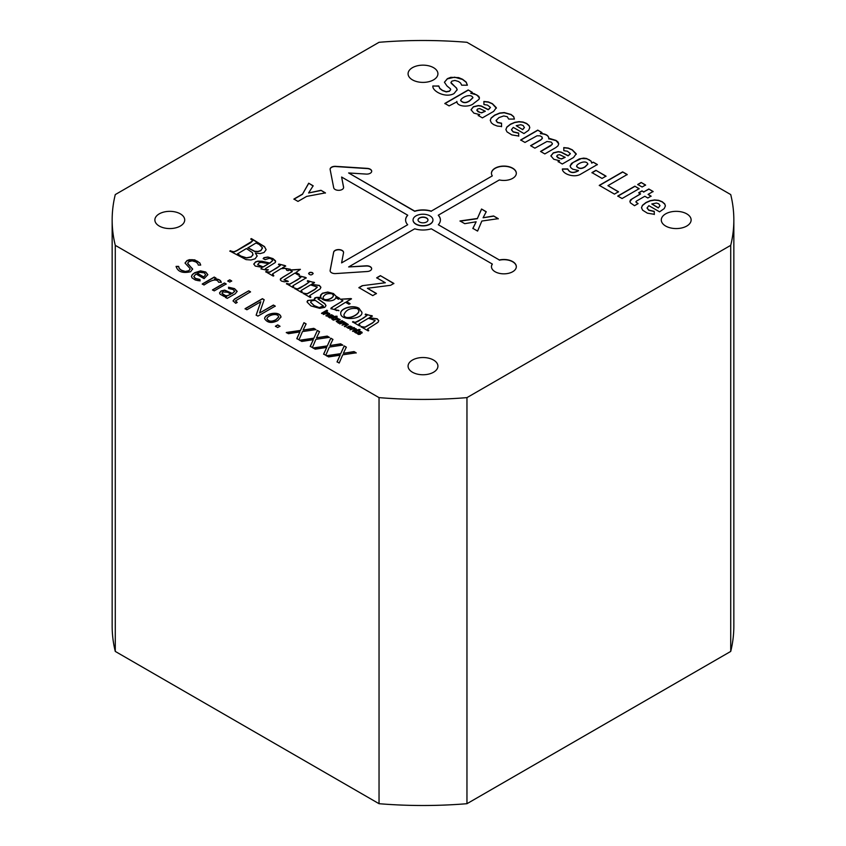 <?xml version="1.0" encoding="UTF-8"?>
<svg xmlns="http://www.w3.org/2000/svg" width="846" height="846" viewBox="0 0 846 846"><rect width="100%" height="100%" fill="white"/><g stroke="black" fill="none" stroke-linecap="round" stroke-linejoin="round"><path stroke-width="1.27" d="M337.068 361.802L339.193 363.029L342.736 354.823L356.166 352.814L354.019 351.576L343.349 353.311L346.331 347.146L344.195 345.908L340.705 353.649L326.524 355.711L328.608 356.917L340.134 355.172L337.068 361.802M323.648 354.051L325.784 355.288L329.316 347.072L342.757 345.073L340.61 343.836L329.929 345.57L332.922 339.405L330.775 338.167L327.296 345.908L313.115 347.97L315.198 349.176L326.725 347.42L323.648 354.051M310.239 346.31L312.375 347.547L315.907 339.331L329.348 337.332L327.201 336.095L316.52 337.829L319.513 331.653L317.366 330.416L313.877 338.167L299.706 340.229L301.789 341.435L313.316 339.68L310.239 346.31M296.83 338.569L298.966 339.806L302.487 331.579L315.928 329.591L313.792 328.354L303.111 330.088L306.104 323.912L303.957 322.675L300.467 330.416L286.297 332.489L288.38 333.694L299.896 331.939L296.83 338.569M275.426 326.207L277.7 327.529L279.984 326.207L277.7 324.896L275.426 326.207M277.7 320.634L281.009 316.996C279.645 310.249 264.438 313.792 264.618 318.667C267.283 322.897 271.64 323.553 277.7 320.634M256.158 315.093L257.914 316.108L275.246 306.104L273.406 305.036L259.553 313.031L264.164 299.706L262.408 298.68L245.076 308.695L246.916 309.752L260.811 301.726L256.158 315.093M248.745 290.802L234.606 298.966L233.031 300.89L235.727 303.291L237.24 302.424L235.463 300.89L250.511 291.817L248.745 290.802L234.606 299.167L233.041 301.007M225.448 297.358L227.214 298.374L235.325 293.689L237.123 291.288L234.522 288.623L228.526 287.217L228.632 288.539L232.988 289.491L234.68 291.214L232.28 293.414L224.676 290.115L221.081 290.961L219.548 292.885L220.045 294.144L224.074 296.428L226.58 296.713L225.448 297.358M212.494 289.882L214.239 290.887L226.199 283.981L224.454 282.976L212.494 289.882M227.786 280.957L229.742 282.088L231.698 280.957L229.742 279.825L227.786 280.957M218.628 282.257L221.24 282.247C220.69 280.015 218.448 278.916 214.524 278.937L216.005 278.08L214.239 277.065L202.268 283.981L204.034 284.996C207.492 282.85 216.016 276.779 218.628 282.257M196.008 273.988L204.087 278.651L207.852 274.686L205.758 272.021L200.544 270.868L194.696 272.708L192.338 274.516L191.482 276.23L192.01 277.826L195.299 280.005L198.324 280.671L200.058 280.735L199.899 279.434L195.405 278.408L193.84 276.409L196.008 273.988M176.095 266.384C177.702 271.746 182.546 273.533 190.646 271.746L192.613 268.922L188.108 264.164L187.664 263.212L188.88 261.636L192.158 260.832L195.743 261.9L197.7 263.455L198.313 265.094L200.703 265.094L199.825 262.926L194.739 259.881L189.345 259.69L186.955 260.61L185.031 263.053L189.737 268.193L190.096 269.102L188.753 270.731L185.274 271.46L181.446 270.212L179.31 268.499L178.633 266.395L176.095 266.384M648.882 205.673L659.573 211.838L664.237 208.571L665.4 205.916L664.755 203.907L662.207 201.718L658.6 200.312L654.561 199.942L650.32 200.639L646.037 202.48L642.421 205.345L641.49 207.725L642.622 210.178L647.412 213.181L654.307 214.302L654.233 211.352L648.766 210.062L647.063 207.926L648.882 205.673M640.528 193.787L630.577 199.857L629.921 201.263L630.344 202.807L634.511 205.694L638.096 203.622L635.822 201.877L636.615 200.999L644.821 196.261L647.835 197.996L651.082 196.124L648.068 194.39L653.112 191.482L648.819 188.996L643.774 191.905L641.966 190.868L638.719 192.74L640.528 193.988L632.089 198.863L629.91 201.538M617.77 196.039L622.085 198.524L639.153 188.669L634.849 186.183L617.77 196.039M637.725 184.47L642.125 187.008L645.583 185.01L641.183 182.461L637.725 184.47M599.285 185.359L614.439 194.104L618.511 191.756L607.925 185.644L627.203 174.519L622.624 171.875L599.285 185.359M591.957 172.605L602.045 178.432L606.011 176.137L595.922 170.321L591.957 172.605M562.389 168.946C562.114 173.895 574.423 178.326 580.927 174.022L597.361 164.536L593.236 162.157L591.65 163.077L591.195 161.205L586.574 158.509L583.655 158.117L579.309 158.921L571.505 163.426L570.109 165.943L570.764 167.614L572.689 169.179L578.495 170.543C573.366 173.388 569.77 172.848 567.719 168.925L562.389 168.946M558.106 161.586L562.294 164.008L573.546 157.504L576.211 153.824L572.266 149.795L568.258 148.05L563.774 147.595L563.838 150.694L567.37 151.201L570.31 153.549L568.977 155.178L568.11 155.664L561.141 152.09L558.254 151.646L553.316 152.84L550.883 155.865L553.76 159.26L559.576 160.74L558.106 161.586M558.73 143.841L556.055 140.637L548.758 138.733C548.927 135.624 546.125 133.858 540.361 133.435L541.926 132.526L537.739 130.115L520.671 139.971L524.964 142.445L537.03 135.794L540.055 135.846L542.032 136.989L542.127 138.733L540.901 139.738L530.579 145.692L534.873 148.177L546.971 141.494L551.148 142.054L552.385 143.556L552.1 144.497L540.541 151.445L544.824 153.919L555.759 147.616L557.958 145.872L558.73 143.894L558.043 142.033L556.055 140.436L548.853 138.247M513.289 127.386L523.96 133.552L528.644 130.284L529.786 127.64L529.141 125.62L526.614 123.442L523.008 122.025L518.968 121.655L514.706 122.353L510.445 124.193L506.828 127.059L505.908 129.628L507.008 131.891L511.809 134.895L518.714 136.016L518.64 133.065L513.162 131.764L511.47 129.639L513.289 127.386M514.421 119.064L513.681 116.621L511.1 114.485L504.216 112.56L499.711 113.036L494.699 115.098L491.124 117.996L490.268 120.333L491.346 122.839L493.588 124.595L497.311 126.065L501.562 126.488L501.551 123.188L497.448 122.363L496.137 120.333L498.992 117.583L503.719 115.955L507.251 116.706L508.668 119.075L514.421 119.064L513.681 116.822L511.1 114.686L504.216 112.761L499.711 113.248L494.699 115.31L491.124 118.197L490.278 120.312M478.223 115.468L482.4 117.88L493.652 111.386L496.327 107.696L492.393 103.677L488.364 101.932L483.88 101.467L483.944 104.566L487.476 105.073L490.437 107.431L489.094 109.06L488.237 109.557L481.247 105.962L478.371 105.539L473.422 106.712L471.011 109.747L473.866 113.131L479.682 114.612L478.223 115.468M456.872 101.615L456.872 101.404C456.681 106.934 469.847 107.654 474.003 103.159L478.931 99.426L479.449 97.925L478.751 96.285L474.024 93.557L470.746 93.272L472.332 92.351L468.198 89.962L444.848 103.445L449.099 105.898L456.851 101.88M450.707 89.613L449.459 91.273L446.244 91.907L442.426 90.554L439.783 88.534L438.767 86.165L432.866 85.964C432.073 91.199 445.599 98.369 454.027 93.568L457.178 89.676L456.512 87.995L451.267 83.342L450.939 82.474L451.923 81.121L454.905 80.433L458.49 81.491L460.615 83.045L461.662 85.182L467.383 85.203L466.167 82.083L462.582 79.281L458.648 77.621L450.77 77.335L447.365 78.678L444.446 82.284L447.016 86.006L450.389 88.767L450.685 89.602L449.459 91.072L446.244 91.706L442.426 90.353L439.783 88.333L438.767 85.964L432.866 86.091M342.07 325.086L344.555 323.648L344.745 322.749L339.796 323.775L343.624 321.565L348.266 324.515L344.978 326.768L344.333 326.387L347.241 324.642L347.008 324.06L342.07 325.086M345.993 323.193L348.256 324.6M342.609 320.972L338.781 323.183L336.285 321.353L339.51 319.185L340.155 319.555L337.385 321.205L337.586 321.956L342.609 320.972M338.178 319.249L333.239 319.989L337.068 317.779L337.649 318.117L337.068 318.445L339.003 319.037L338.178 319.249M335.925 317.705L335.27 317.324C333.631 317.937 332.943 318.593 333.187 319.291L332.7 319.672L331.748 318.709L334.656 316.383L337.12 316.267L335.777 317.039L336.444 317.409L335.925 317.705M333.113 316.637L331.41 315.198L330.723 315.537L331.865 316.859L331.558 317.715L329.76 317.895L327.962 316.563L328.396 315.865L329.327 317.208L330.818 317.366L329.803 315.346L331.442 314.733L333.335 315.674L333.113 316.637M325.869 315.738L328.724 314.003L328.428 313.327L323.405 314.31L327.233 312.1L327.814 312.438L327.265 312.745L329.633 313.528L328.872 314.744L326.514 316.108L325.869 315.738M327.529 310.598L322.252 313.644L321.554 313.242L326.831 310.196L327.529 310.598M371.669 315.6L372.346 315.992L369.29 317.758L377.231 318.815L378.722 320.613L378.077 322.263L367.619 328.967L368.75 330.585L368.19 330.902L361.031 326.768L365.091 327.053L372.642 322.77L375.116 320.412L368.359 318.297L358.968 323.912L360.269 325.689L359.709 326.006L352.549 321.871L355.468 322.273L363.431 318.117L366.953 315.516L365.218 314.532L365.514 314.067L372.346 316.203M359.042 308.314L361.908 312.438C362.892 319.46 340.187 321.247 340.737 313.274C340.24 308.409 352.771 304.444 359.042 308.314M290.506 269.927L300.393 269.335L296.026 272.433L299.421 274.39L298.321 275.024L294.926 273.068L284.013 279.836L288.253 281.337L284.288 281.803L281.401 281.052L280.396 280.005L280.523 278.736L292.304 271.555L289.988 270.223L300.393 269.335M278.842 264.037L285.684 265.961L282.427 267.844L290.315 269.261L288.211 270.657L286.794 270.329L285.62 268.394L281.084 268.616L272.581 273.882L273.829 275.775L273.269 276.103L265.718 271.746L269.705 272.052L276.938 267.981L280.28 265.517L278.461 264.438L278.842 264.037L285.017 265.581M268.341 269.779L267.452 270.286L260.938 268.901L262.281 267.357L255.238 266.067L253.779 264.047L255.524 261.911L257.808 261.128L262.101 261.266L269.779 263.021L272.634 260.568L271.439 258.939L269.303 258.326L265.094 259.68L263.18 258.548L263.952 257.67L267.875 257.015L272.962 258.612L275.479 260.822L275.331 262.503L265.422 268.658L265.348 269.504L268.341 269.779M250.786 238.942L251.399 238.593L264.512 246.598L266.12 249.718L264.026 252.51L260.156 253.599L255.333 253.007L257.163 255.936L255.132 258.791L251.019 259.986L246.08 259.616L229.848 251.029L234.004 251.748L236.732 250.585L252.7 240.846L250.786 238.942M499.341 259.976L438.313 224.74A17.406 10.046 0 0 0 440.406 219.96A17.406 10.046 0 0 0 438.313 215.18L499.341 179.944A12.436 7.18 180 0 0 516.324 173.261A12.436 7.18 180 0 0 503.888 166.08A12.436 7.18 180 0 0 491.452 173.261A12.436 7.18 180 0 0 492.309 175.883L431.28 211.119A17.406 10.046 0 0 0 414.72 211.119L348.626 172.954L366.181 174.086A4.97 2.876 180 0 0 371.701 171.23A4.97 2.876 180 0 0 367.28 168.375L335.629 166.345A4.97 2.876 180 0 0 330.109 169.2A4.97 2.876 180 0 0 330.141 169.517L333.705 187.77A4.97 2.876 180 0 0 338.918 190.318A4.97 2.876 180 0 0 343.613 187.442A4.97 2.876 180 0 0 343.582 187.125L341.615 177.036L407.687 215.18A17.406 10.046 0 0 0 405.594 219.96A17.406 10.046 0 0 0 407.687 224.74L341.594 262.894L343.539 252.764A4.97 2.876 180 0 0 343.571 252.446A4.97 2.876 180 0 0 338.876 249.581A4.97 2.876 180 0 0 333.652 252.129L330.141 270.403A4.97 2.876 180 0 0 330.109 270.72A4.97 2.876 180 0 0 335.64 273.575L367.249 271.513A4.97 2.876 180 0 0 371.658 268.658A4.97 2.876 180 0 0 366.128 265.813L348.647 266.945L414.72 228.801A17.406 10.046 0 0 0 431.28 228.801L492.309 264.037A12.436 7.18 180 0 0 491.452 266.659A12.436 7.18 180 0 0 503.888 273.84A12.436 7.18 180 0 0 516.324 266.659A12.436 7.18 180 0 0 499.341 259.976L438.313 224.74M115.278 245.34A310.842 179.458 180 0 1 112.158 219.96A310.842 179.458 180 0 1 115.278 194.58L379.04 42.3A310.842 179.458 180 0 1 466.96 42.3L730.722 194.58A310.842 179.458 180 0 1 733.842 219.96A310.842 179.458 180 0 1 730.722 245.34L466.96 397.62A310.842 179.458 180 0 1 379.04 397.62L115.278 245.34L115.278 651.42L379.04 803.7L379.04 397.62M180.346 213.869A14.921 8.619 180 0 1 184.714 219.96A14.921 8.619 180 0 1 169.792 228.568A14.921 8.619 180 0 1 154.871 219.96A14.921 8.619 180 0 1 164.082 211.997A14.921 8.619 180 0 1 180.346 213.869M433.554 360.058A14.921 8.619 180 0 1 437.921 366.149A14.921 8.619 180 0 1 423 374.757A14.921 8.619 180 0 1 408.079 366.149A14.921 8.619 180 0 1 417.29 358.186A14.921 8.619 180 0 1 433.554 360.058M686.762 213.869A14.921 8.619 180 0 1 691.129 219.96A14.921 8.619 180 0 1 676.208 228.568A14.921 8.619 180 0 1 661.286 219.96A14.921 8.619 180 0 1 670.497 211.997A14.921 8.619 180 0 1 686.762 213.869M433.554 67.68A14.921 8.619 180 0 1 437.921 73.771A14.921 8.619 180 0 1 423 82.39A14.921 8.619 180 0 1 408.079 73.771A14.921 8.619 180 0 1 417.29 65.808A14.921 8.619 180 0 1 433.554 67.68M472.872 228.367L477.588 231.085L481.829 221.049L498.252 218.659L493.588 215.963L483.087 217.771L486.228 211.722L481.543 209.015L477.387 218.48L460.023 220.954L464.729 223.672L476.15 221.779L472.872 228.367M358.905 287.608L372.748 295.614L376.438 293.488L367.407 288.275L390.598 285.303L393.855 283.431L380.383 275.648L376.703 277.774L385.321 282.754L362.215 285.694L358.905 287.608M306.654 196.409L325.424 192.877L320.951 190.297L308.589 192.983L313.157 185.792L308.684 183.212L302.572 194.051L293.911 199.053L297.993 201.411L306.654 196.409M312.502 272.676L313.179 273.554C311.645 275.299 310.122 275.331 308.621 273.618C309.16 272.306 310.45 272 312.502 272.676M299.399 275.902L306.241 277.826L292.906 285.758L293.996 287.418L293.435 287.746L286.445 283.706L289.85 284.013L297.496 279.846L300.859 277.34L299.093 276.346L299.399 275.902L305.543 277.425M313.813 282.204L314.5 282.596L311.444 284.362L319.365 285.409L320.877 287.206L320.232 288.856L309.752 295.55L310.884 297.179L310.323 297.496L303.164 293.361L307.246 293.657L314.797 289.374L317.271 287.016L310.514 284.901L301.123 290.516L302.424 292.293L301.863 292.61L294.704 288.475L297.623 288.867L305.586 284.721L309.107 282.109L307.352 281.115L307.658 280.671L314.5 282.797M321.237 297.982L317.969 298.828L324.748 303.598L326.017 305.618L324.727 307.373L319.703 308.335L310.968 305.935L307.161 302.149L307.627 300.52L314.564 299.801L314.807 297.887L316.573 297.38L320.793 297.348L320.56 295.138L322.421 293.234L327.751 292.039L333.451 293.541L336.031 296.227L339.838 298.479L338.506 299.251L335.746 297.707C334.868 301.874 323.732 301.99 321.237 297.982M341.139 299.167L351.513 298.85L346.649 301.662L350.054 303.629L348.954 304.264L345.549 302.297L334.646 309.065L335.196 309.953L338.876 310.567L330.902 308.684L331.146 307.955L342.926 300.785L340.631 299.452L341.139 299.167L351.037 298.575M348.15 326.577C347.124 327.709 347.674 328.227 349.8 328.121L346.649 327.275L352.148 326.894L350.995 328.216L348.15 326.577L347.537 327.275M352.507 331.114L355.352 329.38L355.066 328.713L350.043 329.686L353.871 327.476L354.453 327.814L353.914 328.132L356.272 328.904L355.5 330.12L353.152 331.484L352.507 331.114M358.873 330.955L358.218 330.575C356.578 331.188 355.88 331.844 356.134 332.531L355.648 332.912L354.685 331.96L357.086 329.929L360.058 329.506L358.725 330.278L359.381 330.659L358.873 330.955M361.792 333.197L360.089 331.759L359.402 332.108L360.544 333.419L360.237 334.276L358.44 334.456L356.642 333.123L357.075 332.425L358.006 333.768L359.497 333.927L358.482 331.907L360.121 331.294L362.014 332.235L361.792 333.197M491.452 266.754A12.436 7.18 180 0 1 492.309 264.238L492.309 264.037M440.406 220.055A17.406 10.046 0 0 0 438.313 215.381L438.313 215.18M431.28 211.119L492.309 175.883M407.687 224.74L341.594 262.894M348.647 266.945L366.128 266.014A4.97 2.876 180 0 1 371.658 268.764M431.28 211.32A17.406 10.046 0 0 0 414.72 211.32L348.626 172.954M341.615 177.036L343.582 187.326A4.97 2.876 180 0 1 343.613 187.548M405.594 220.055A17.406 10.046 0 0 1 407.687 215.381L407.687 215.18M379.04 803.7A310.842 179.458 0 0 0 466.96 803.7L466.96 397.62M466.96 803.7L730.722 651.42L730.722 245.34M730.722 651.42A310.842 179.458 0 0 0 733.842 626.04L733.842 219.96M112.158 219.96L112.158 626.04A310.842 179.458 0 0 0 115.278 651.42M432.941 220.055A9.951 5.742 180 0 1 432.951 220.161A9.951 5.742 180 0 1 430.032 224.222A9.951 5.742 180 0 1 419.193 225.47A9.951 5.742 180 0 1 413.049 220.161A9.951 5.742 180 0 1 413.06 220.055M430.032 224.021A9.951 5.742 180 0 1 419.193 225.269A9.951 5.742 180 0 1 413.049 219.96A9.951 5.742 180 0 1 423 214.218A9.951 5.742 180 0 1 432.951 219.96A9.951 5.742 180 0 1 430.032 224.021M499.341 260.177A12.436 7.18 180 0 1 516.314 266.754M491.452 173.367A12.436 7.18 180 0 1 503.888 166.281A12.436 7.18 180 0 1 516.314 173.367M330.109 169.306A4.97 2.876 180 0 1 335.629 166.546L367.28 168.576A4.97 2.876 180 0 1 371.701 171.336M330.109 270.815A4.97 2.876 180 0 1 330.141 270.604L333.652 252.33A4.97 2.876 180 0 1 338.781 249.782A4.97 2.876 180 0 1 343.571 252.542M418.03 220.055A4.97 2.876 180 0 1 423 217.295A4.97 2.876 180 0 1 427.97 220.055M426.521 221.99A4.97 2.876 180 0 1 421.097 222.614A4.97 2.876 180 0 1 418.03 219.96A4.97 2.876 180 0 1 423 217.084A4.97 2.876 180 0 1 427.97 219.96A4.97 2.876 180 0 1 426.521 221.99M498.252 218.86L493.588 215.963M493.588 216.174L483.087 217.771M486.228 211.923L481.543 209.015M481.543 209.216L477.387 218.48M477.387 218.691L460.023 221.155M472.872 228.568L476.15 221.779M376.438 293.689L367.407 288.275M393.855 283.632L380.383 275.648M380.383 275.849L376.703 277.974M362.215 285.694L385.321 282.754M362.215 285.906L358.905 287.82M325.424 193.078L320.951 190.297M320.951 190.498L308.589 192.983M313.157 186.004L308.684 183.212M308.684 183.413L302.572 194.051M302.572 194.252L293.911 199.254M250.786 239.143L251.399 238.593M251.399 238.794L264.512 246.799L266.12 249.655M257.163 256.148L255.333 253.007M229.848 251.241L230.45 250.68M230.45 250.892L234.004 251.949L236.732 250.786L250.617 242.77L252.679 240.814M247.889 247.688L254.667 251.273L257.967 251.442L260.801 250.522L262.419 247.804L259.236 244.452L256.031 242.992L247.889 247.889L254.667 251.474L257.967 251.643L260.801 250.723L262.471 248.09M237.557 253.652L240.761 256.01L246.482 257.808L251.177 256.835L252.901 255.037L252.499 252.69L246.387 248.555L237.557 253.863L240.761 256.211L246.482 258.009L251.177 257.036L253.06 254.371M260.928 268.859L262.281 267.357M253.779 264.248L255.524 262.123L257.808 261.329L269.779 263.021M269.779 263.233L272.645 260.631M263.18 258.717L263.952 257.871L267.875 257.226L272.962 258.813L275.659 261.551M265.073 269.388L267.875 269.98M263.296 266.765L268.742 263.624L261.033 262.376L258.865 263.011L257.692 264.618L263.296 266.966L268.742 263.624M257.702 264.819L263.296 266.966M285.017 265.781L285.684 266.162M290.305 269.398L282.427 267.844M272.475 274.485L273.628 275.87M265.718 271.947L266.279 271.418M266.279 271.619L269.705 272.253L280.28 265.517M299.421 274.59L296.026 272.433M284.002 279.931L287.651 280.988M287.651 281.189L288.253 281.538M280.28 279.561L282.522 277.403L292.304 271.555M308.631 273.734C309.245 272.486 310.535 272.2 312.502 272.877L313.179 273.554M305.543 277.625L306.241 278.027M292.737 286.424L293.774 287.503M286.445 283.907L286.995 283.389M286.995 283.59L289.85 284.214L300.848 277.477M320.877 287.407L319.365 285.61L311.444 284.362M309.615 295.952L310.493 297.147M303.164 293.562L303.725 293.044M303.725 293.245L307.246 293.858L314.797 289.575L317.271 287.217M300.975 291.151L302.202 292.367M294.704 288.676L295.265 288.158M295.265 288.359L297.623 289.078L300.171 288.042L309.118 282.109M307.352 281.327L307.658 280.671M307.658 280.872L313.813 282.405M307.045 301.599L308.557 300.383L314.564 299.801M314.278 298.839L316.573 297.581L320.793 297.348M320.391 296.1L322.421 293.435L327.751 292.24L333.451 293.742L336.031 296.227M336.031 296.428L339.838 298.691M319.502 307.5L323.331 305.914L315.315 300.383L312.745 300.626L311.117 301.155L310.704 302.456L314.3 305.66L319.502 307.701L323.489 306.474M323.066 297.718C323.299 301.959 333.007 299.188 333.419 295.603L332.372 293.869C327.698 293.012 324.61 294.175 323.087 297.348C322.95 301.768 333.007 299.082 333.419 295.402M310.598 302.064L314.3 305.861L319.502 307.701M317.969 298.998L324.748 303.799L326.006 305.628M350.054 303.83L346.649 301.662M334.646 309.118L336.528 310.556L338.294 310.218M338.294 310.429L338.876 310.768M330.902 308.811L333.144 306.633L342.926 300.785M343.899 314.976L343.899 315.082C344.608 320.994 358.535 315.97 358.937 310.99L358.937 310.736M357.509 308.631C350.434 307.701 345.898 309.784 343.899 314.871C344.608 320.782 358.535 315.77 358.937 310.789L357.509 308.631M340.737 313.475C340.24 308.621 352.771 304.645 359.042 308.515L361.919 312.248M378.722 320.814L377.231 319.016L369.29 317.758M367.471 329.348L368.38 330.575M361.031 326.968L361.591 326.45M361.591 326.651L365.091 327.254L372.642 322.971L375.116 320.613M358.82 324.557L360.047 325.763M352.549 322.083L353.11 321.554M353.11 321.755L355.468 322.474L358.027 321.438L366.963 315.516M365.218 314.733L365.514 314.067M365.514 314.278L371.669 315.801M321.554 313.443L326.831 310.196M326.831 310.397L327.529 310.799M323.405 314.511L327.233 312.1M327.233 312.301L327.814 312.639M329.739 313.961L327.265 312.745M326.048 315.833L328.777 313.898M330.744 315.611L331.96 317.261M327.962 316.679L328.396 315.865M328.396 316.066L329.126 316.383M328.851 316.732L330.173 317.694L330.955 317.239M329.771 315.621L331.442 314.945L333.493 316.171M331.706 318.995L334.625 316.954M335.132 316.869L336.084 316.118M336.084 316.319L337.12 316.467M336.444 317.62L335.777 317.039M333.239 320.19L337.068 317.779M337.068 317.98L337.649 318.318M339.003 319.238L337.068 318.445M338.21 323.056L338.77 322.538M336.285 321.522L339.51 319.185M339.51 319.386L340.155 319.767M337.247 321.607L339.056 322.368L341.964 320.602M341.964 320.803L342.609 321.173M339.796 323.976L343.624 321.565M343.624 321.766L344.195 322.093M345.855 323.722L343.666 322.199M344.502 326.493L347.294 324.557M342.239 325.181L345.031 323.214M348.711 326.292L350.847 327.518L351.323 326.968L350.847 327.518C351.598 326.292 350.889 325.879 348.711 326.292L350.847 327.719M348.15 326.778C347.124 327.92 347.674 328.428 349.8 328.322L349.8 328.121M349.8 328.322L350.381 328.756M346.659 327.37L352.148 327.042M350.043 329.887L353.871 327.476M353.871 327.677L354.453 328.015M356.378 329.337L353.914 328.132M352.687 331.209L355.415 329.274M354.643 332.245L357.572 330.204M358.08 330.109L359.021 329.358M359.021 329.57L360.058 329.718M359.381 330.86L358.725 330.278M359.423 332.171L360.639 333.821M356.652 333.239L357.075 332.425M357.075 332.626L357.805 332.943M357.53 333.292L358.852 334.255L359.645 333.8M358.45 332.341L360.121 331.495L362.173 332.732M457.178 89.94L456.512 88.196L450.929 82.464M467.383 85.203L466.167 82.295L462.582 79.482L454.619 77.187L447.365 78.879L444.467 82.157M479.449 98.041L476.827 94.9L470.746 93.272M472.332 92.552L468.198 89.962M468.198 90.162L444.848 103.646M472.914 97.766L469.699 100.875C466.04 103.349 463.026 103.244 460.668 100.579L460.668 100.463M469.699 100.663C466.04 103.138 463.026 103.043 460.668 100.378C461.313 97.47 470.841 92.965 472.925 97.65L469.699 100.663M496.359 108.214L492.393 103.878L488.364 102.133L484.081 101.668M490.469 107.505L488.237 109.557M488.237 109.758L481.247 106.173L478.371 105.739L473.422 106.913L471.021 109.821M478.223 115.669L479.682 114.612M485.318 111.238L481.607 112.666L479.735 112.37L476.795 110.192L477.609 109.018L479.65 108.542L485.318 111.238L481.607 112.867L478.096 111.778L476.806 110.223M501.562 126.699L501.551 123.188M501.551 123.389L497.448 122.564L496.116 120.735M529.786 127.725L529.141 125.821L526.614 123.643L523.008 122.226L518.968 121.856L514.706 122.554L510.445 124.394L506.828 127.26L505.897 129.438M518.714 136.217L518.64 133.065M522.701 129.65L516.208 125.694L520.776 124.732L523.092 125.472L524.414 127.556L522.701 129.65L516.208 125.694M524.404 127.556L522.701 129.449M518.64 133.277L513.162 131.965L511.47 129.84M548.758 138.934C548.927 135.836 546.125 134.07 540.361 133.636L540.361 133.435M541.926 132.737L537.739 130.115M537.739 130.316L520.671 140.172M542.434 138.12L540.901 139.939L531.172 145.554M552.385 143.936L550.852 145.692L540.837 151.476M576.253 154.321L572.266 149.996L568.258 148.262L563.965 147.796M570.32 153.824L568.11 155.664M568.11 155.876L561.141 152.291L558.254 151.857L553.316 153.041L550.883 156.013M558.106 161.787L559.576 160.74M565.191 157.356L561.48 158.773L559.629 158.498L556.679 156.309L557.482 155.135L559.544 154.67L565.191 157.356L561.48 158.985L557.99 157.895L556.679 156.341M597.361 164.737L593.236 162.157M593.236 162.358L591.65 163.077M591.661 162.876L591.195 161.417L589.281 159.82L586.574 158.71L581.392 158.53L573.112 162.464L570.119 165.932M567.719 168.925L567.719 169.126C569.77 173.049 573.366 173.589 578.495 170.744L578.495 170.543M587.854 164.135L585.083 166.948C581.488 169.137 578.653 168.957 576.602 166.419L576.602 166.302M585.083 166.747C581.488 168.936 578.653 168.756 576.602 166.207C576.919 163.574 586.183 159.492 587.854 164.029L585.083 166.747M567.719 169.126L562.389 169.147M606.011 176.349L595.922 170.321M595.922 170.522L591.957 172.817M618.511 191.957L607.925 185.644M627.203 174.72L622.624 171.875M622.624 172.087L599.285 185.56M645.583 185.211L641.183 182.461M641.183 182.673L637.725 184.671M639.153 188.87L634.849 186.183M634.849 186.384L617.77 196.24M637.916 203.727L635.832 201.866M651.082 196.325L648.068 194.39M653.112 191.682L648.819 188.996M648.819 189.197L643.774 191.905M643.774 192.116L641.966 190.868M641.966 191.069L638.719 192.941M665.4 205.99L664.755 204.119L662.207 201.93L658.6 200.513L654.561 200.142L650.32 200.84L646.037 202.68L642.421 205.546L641.49 207.799M654.307 214.503L654.233 211.352M658.294 207.735L651.801 203.981L656.39 203.029L658.685 203.759L660.017 205.663L658.294 207.936L651.801 203.981M660.017 205.631L658.294 207.936M654.233 211.553L648.766 210.263L647.063 208.137M192.634 269.314L187.643 263.212M200.682 265.094L199.825 263.138L197.414 261.224L192.01 259.637L186.955 260.822L185.041 263.095M190.096 269.303L188.753 270.932L185.274 271.661L181.446 270.424L179.31 268.7L178.633 266.68M178.633 266.596L176.095 266.596M207.841 274.781L205.758 272.222L200.544 271.069L194.696 272.92L192.338 274.728L191.471 276.505M200.058 280.935L199.899 279.434M203.653 276.885L197.319 273.237L199.677 272.296L204.288 272.867L205.599 274.707L203.653 277.097L197.319 273.237M205.599 274.728L203.653 277.097M199.899 279.645L195.405 278.609L193.84 276.621M221.24 282.448C220.69 280.227 218.448 279.117 214.524 279.138L214.524 278.937M216.005 278.281L214.239 277.065M214.239 277.266L202.268 284.182M231.698 281.158L229.742 279.825M229.742 280.026L227.786 281.158M226.199 284.182L224.454 282.976M224.454 283.177L212.494 290.083M237.134 291.584L234.522 288.835L228.663 287.418M234.68 291.436L232.28 293.414M232.28 293.625L224.676 290.315L221.081 291.161L219.558 292.991M225.448 297.559L226.58 296.713M230.969 294.175L227.003 295.772L225.089 295.455L221.938 293.202L222.836 291.923L227.616 292.24L230.969 294.175L227.003 295.973L223.524 294.905L221.927 293.128M237.06 302.53L235.452 300.933M250.511 292.018L248.745 291.003M275.246 306.305L273.406 305.036M273.406 305.237L259.553 313.031M264.164 299.907L262.408 298.68M262.408 298.892L245.076 308.896M256.158 315.294L260.811 301.726M278.694 317.028L275.955 319.83C271.725 322.104 268.721 321.808 266.945 318.921L266.955 318.794M275.955 319.629C271.725 321.903 268.721 321.596 266.945 318.72C267.241 315.516 277.467 312.227 278.704 316.869L275.955 319.629M281.009 317.113C279.444 310.535 264.83 313.94 264.618 318.699M279.984 326.408L277.7 324.896M277.7 325.097L275.426 326.408M315.928 329.792L313.792 328.354M313.792 328.555L303.111 330.088M306.104 324.113L303.957 322.675M303.957 322.876L300.467 330.416M300.467 330.627L286.297 332.69M296.83 338.77L299.896 331.939M329.348 337.533L327.201 336.095M327.201 336.296L316.52 337.829M319.513 331.865L317.366 330.416M317.366 330.627L313.877 338.167M313.877 338.368L299.706 340.43M310.239 346.511L313.316 339.68M342.757 345.274L340.61 343.836M340.61 344.036L329.929 345.57M332.922 339.606L330.775 338.167M330.775 338.368L327.296 345.908M327.296 346.109L313.115 348.171M323.648 354.263L326.725 347.42M356.166 353.025L354.019 351.576M354.019 351.788L343.349 353.311M346.331 347.346L344.195 345.908M344.195 346.109L340.705 353.649M340.705 353.85L326.524 355.923M337.068 362.003L340.134 355.172"/></g></svg>
